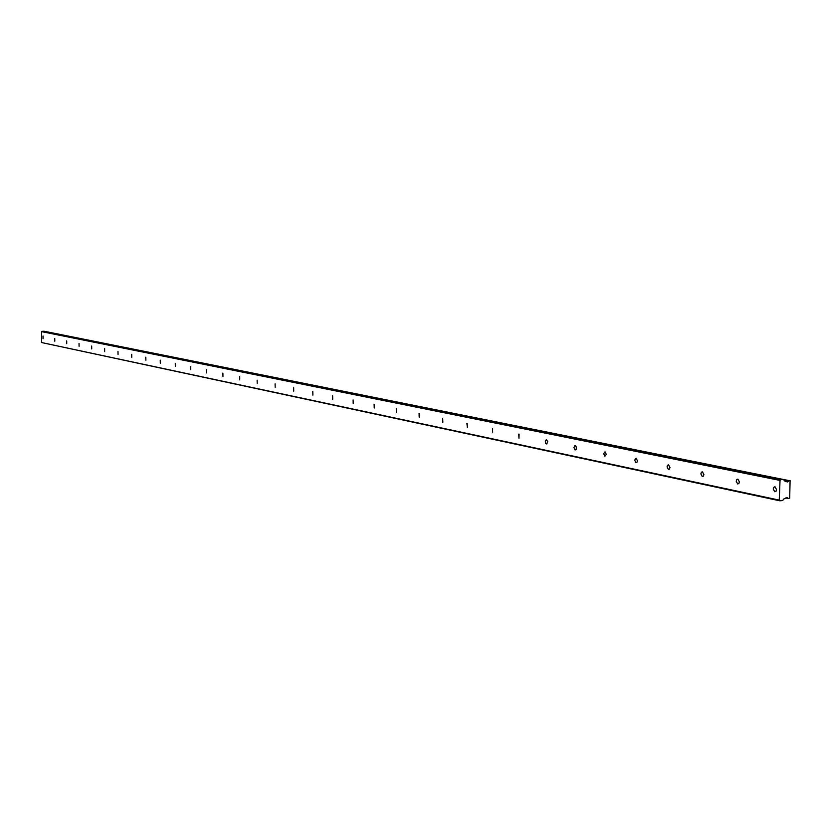 <?xml version="1.0" encoding="UTF-8"?>
<svg xmlns="http://www.w3.org/2000/svg" width="832" height="832" viewBox="0 0 832 832"><rect width="100%" height="100%" fill="white"/><g stroke="black" fill="none" stroke-linecap="round" stroke-linejoin="round"><path stroke-width="1.25" d="M43.066 336.034L43.056 338.759L43.014 336.034M774.977 486.834L773.718 487.386L773.219 489.029L774.779 491.743L776.048 491.192L776.547 489.549L774.977 486.834M737.901 479.201L736.726 479.7L736.226 481.302L737.714 483.995L738.899 483.486L739.398 481.884L737.901 479.201M702.468 471.9L701.376 472.358L700.866 473.928L702.302 476.59L703.394 476.133L703.903 474.562L702.468 471.9M668.585 464.911L667.566 465.338L667.056 466.877L668.418 469.508L669.448 469.082L669.947 467.542L668.585 464.911M636.137 458.224L634.681 460.127L635.981 462.727L636.948 462.332L637.447 460.824L636.137 458.224M605.041 451.818L603.647 453.658L604.906 456.227L606.299 454.386L605.041 451.818M575.224 445.682L573.882 447.46L575.089 449.998L576.129 449.363L576.43 447.772L575.942 446.212L574.829 445.702M546.593 439.774L545.605 440.378L545.303 441.948L545.771 443.477L546.822 443.997L547.706 441.407L546.239 439.795M519.085 434.106L518.97 438.266L518.762 434.127M492.638 428.657L492.523 432.734L492.638 428.657M467.178 423.415L467.355 427.409L466.908 423.426M442.676 418.371L442.832 422.292L442.676 418.371M419.058 413.504L419.203 417.352L419.058 413.504M396.292 408.814L396.427 412.599L396.292 408.814M374.317 404.279L374.234 408.002L374.119 404.279M353.101 399.911L353.215 403.572L353.101 399.911M332.602 395.689L332.717 399.287L332.602 395.689M312.79 391.602L312.894 395.148L312.79 391.602M293.634 387.66L293.727 391.144L293.634 387.66M275.09 383.833L275.174 387.265L275.09 383.833M257.13 380.141L257.213 383.51L257.13 380.141M239.741 376.553L239.689 379.87L239.616 376.553M222.882 373.079L222.955 376.355L222.882 373.079M206.534 369.71L206.606 372.934L206.534 369.71M190.674 366.444L190.746 369.616L190.674 366.444M175.282 363.272L175.344 366.402L175.282 363.272M160.337 360.194L160.306 363.272L160.243 360.194M145.818 357.198L145.881 360.246L145.725 357.198M131.706 354.297L131.768 357.292L131.706 354.297M117.988 351.468L118.04 354.422L117.988 351.468M104.645 348.722L104.624 351.634L104.572 348.712M91.666 346.05L91.718 348.92L91.666 346.05M79.03 343.439L79.082 346.278L79.03 343.439M66.726 340.912L66.716 343.71L66.664 340.902M54.746 338.437L54.798 341.203L54.746 338.437M783.619 479.669L788.986 480.75L787.415 482.009L784.618 480.948L783.474 479.482L780.614 479.679L780.031 480.418L779.241 500.126L41.6 342.545L41.652 331.646L780.031 480.418M47.767 331.978L789.142 480.626L43.919 331.209L41.652 331.646M41.6 342.545L779.761 500.791L782.61 500.573L783.879 498.94L787.155 497.484L788.258 498.503L785.73 497.962M779.241 500.126L779.761 500.791M790.088 480.563L789.693 498.077L788.258 498.503M42.016 331.25L780.614 479.679M774.249 486.928L775.112 486.866M737.256 479.274L737.994 479.222M701.896 471.952L702.53 471.91M668.065 464.953L668.616 464.922"/></g></svg>
